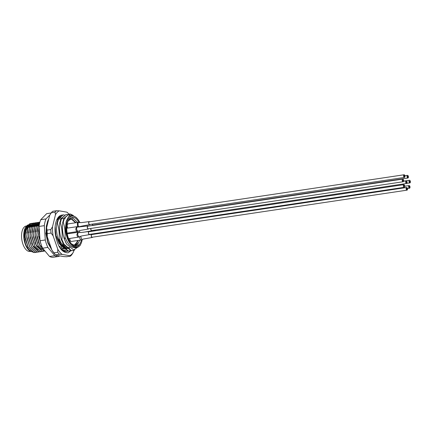 <?xml version="1.0" encoding="UTF-8"?>
<svg xmlns="http://www.w3.org/2000/svg" width="432" height="432" viewBox="0 0 432 432"><rect width="100%" height="100%" fill="white"/><g stroke="black" fill="none" stroke-linecap="round" stroke-linejoin="round"><path stroke-width="0.65" d="M81.421 239.949A14.704 7.355 -98.5 0 1 79.402 244.534C78.262 246.121 76.918 246.856 75.352 246.737C73.775 246.321 72.295 245.101 70.918 243.086A14.704 7.355 -98.5 0 1 66.83 230.521A14.704 7.355 -98.5 0 1 68.386 220.563A14.704 7.355 -98.5 0 1 79.094 222.62M77.711 222.453L72.754 217.955L68.288 220.768M39.101 226.714L38.632 236.255L41.17 244.636M41.013 244.177L38.529 234.754L39.112 226.892M34.916 226.184L34.684 225.909M34.646 225.86L33.674 224.888M33.637 224.856L32.713 224.192M32.675 224.17L31.79 223.76M31.757 223.744L30.899 223.555M30.866 223.555L30.013 223.571L26.347 226.908L25.034 236.768L25.304 238.966L28.129 247.39L33.95 252.52L35.235 252.526M36.061 252.315L34.015 252.509L28.199 247.379L25.099 236.763L26.411 226.897L30.078 223.565L30.899 223.538M30.931 223.544L31.784 223.722M31.822 223.738L32.708 224.138M32.74 224.159L33.664 224.813L32.087 225.007M33.701 224.845L34.673 225.806M34.711 225.855L34.981 226.174M36.596 225.936L36.364 225.661M36.326 225.612L35.354 224.64M35.316 224.608L34.393 223.938M34.355 223.916L33.469 223.506M33.437 223.495L32.578 223.306M32.546 223.301L31.693 223.322L28.026 226.66L26.714 236.52L26.876 238.016L29.808 247.136L35.629 252.272L36.909 252.277M37.741 252.067L35.694 252.261L29.873 247.126L26.779 236.509L28.091 226.649L31.757 223.312L32.578 223.29M32.611 223.29L33.464 223.474M33.502 223.484L34.387 223.889M34.42 223.911L35.343 224.564L33.761 224.753M35.381 224.597L36.347 225.558M36.391 225.601L36.661 225.925M38.275 225.682L38.043 225.407M38.005 225.358L37.033 224.386M36.995 224.354L36.072 223.69M36.034 223.668L35.149 223.258M35.116 223.241L33.437 223.063L29.77 226.395L28.458 236.261L31.552 246.877L37.373 252.007L39.42 251.813M34.225 223.052L33.372 223.069L29.705 226.406L28.393 236.266L28.555 237.762L31.487 246.888L37.309 252.018L38.588 252.023M34.29 223.042L35.143 223.22M35.181 223.236L36.067 223.636M36.099 223.657L37.022 224.311M37.06 224.343L38.027 225.304M38.07 225.353L38.34 225.671M39.328 224.721L38.713 224.138M38.675 224.105L37.751 223.436M37.714 223.414L36.828 223.004M36.79 222.993L35.937 222.804M35.905 222.799L35.046 222.82L31.385 226.157L30.073 236.018L30.235 237.514L33.167 246.634L38.983 251.77L40.268 251.775M41.099 251.564L39.047 251.759L33.232 246.623L30.137 236.007L31.45 226.147L35.116 222.809L35.937 222.788M35.969 222.788L36.823 222.971M36.855 222.982L37.746 223.387M37.778 223.409L38.702 224.062M38.74 224.095L39.344 224.656M39.393 223.166L38.507 222.755M38.47 222.739L37.616 222.55M37.584 222.55L36.725 222.566L33.064 225.904L31.752 235.764L31.914 237.26L34.846 246.386L40.662 251.516L41.947 251.521M42.773 251.316L40.727 251.505L34.911 246.375L31.817 235.759L33.129 225.893L36.79 222.561L37.616 222.534M37.649 222.539L38.502 222.718M38.534 222.734L39.42 223.133M39.836 222.399L38.47 222.307L34.808 225.644L33.496 235.505L36.59 246.121L42.406 251.257L44.453 251.062M39.263 222.296L38.405 222.318L34.744 225.655L33.431 235.516L33.593 237.011L36.526 246.132L42.341 251.267L43.627 251.273M39.328 222.286L39.841 222.372M39.917 222.097L36.423 225.401L35.105 235.262L35.381 237.46L38.205 245.884L44.021 251.014L45.014 251.057L44.086 251.003L38.27 245.873L35.17 235.256L36.488 225.391L39.917 222.102M39.722 222.836L38.102 225.153L36.785 235.013L37.055 237.211L39.884 245.63L44.447 250.382M44.393 250.317L39.949 245.619L36.85 235.003L38.167 225.142L39.706 222.901M33.766 252.488L29.068 250.409L28.485 249.793A13.478 6.739 -98.5 0 1 23.803 237.157A13.478 6.739 -98.5 0 1 25.229 228.031L27.373 225.234M25.337 227.821A13.478 6.739 -98.5 0 1 26.973 225.779M27.092 225.693A13.478 6.739 -98.5 0 1 29.063 224.975M29.117 224.969A13.478 6.739 -98.5 0 1 30.407 225.169M30.456 225.185A13.478 6.739 -98.5 0 1 31.59 225.747M31.633 225.774A13.478 6.739 -98.5 0 1 32.584 226.535M29.068 250.409L25.672 244.663L24.019 237.022L25.439 227.61M27.497 225.153L29.392 224.591M29.452 224.591L30.65 224.834M30.694 224.851L31.768 225.418M31.811 225.445L32.87 226.346M31.828 251.683A13.478 6.739 -98.5 0 1 28.771 250.085M36.412 249.658L36.79 249.129M58.158 218.981L57.618 218.738M78.052 240.457L77.225 242.455L74.407 245.311M74.164 245.273L76.739 242.525L77.566 240.532M71.334 243.67A13.478 6.739 81.5 0 0 75.303 245.295A13.478 6.739 81.5 0 0 78.543 242.73L79.677 240.214M75.211 245.306L78.543 242.73M69.444 219.148L71.62 218.77L76.043 222.701M75.557 222.777L71.134 218.846L70.324 218.792M79.915 222.707A15.93 7.965 81.5 0 0 76.988 218.268A15.93 7.965 81.5 0 0 66.204 230.413A15.93 7.965 81.5 0 0 73.111 246.548C69.363 243.837 66.906 238.961 65.74 231.914L65.432 228.274L66.182 221.254L68.661 216.54L72.257 215.168L76.156 217.399L76.988 218.268M57.332 223.198L58.585 219.067L63.077 214.909L62.575 214.985L58.082 219.143L56.83 223.274C56.133 229.073 56.657 234.646 58.401 239.998L58.903 239.922C59.6 234.128 59.076 228.555 57.332 223.198L56.83 223.274M63.077 214.909L64.336 214.915M68.24 251.154L65.448 251.478L59.918 247.79M61.76 250.139L64.946 251.554L67.036 251.489M60.296 222.755L61.544 218.624L66.042 214.466L61.042 218.7L59.789 222.831C59.092 228.631 59.616 234.203 61.36 239.555L61.862 239.479C62.559 233.685 62.035 228.112 60.296 222.755L59.789 222.831M66.042 214.466L67.3 214.472M67.565 214.515L69.908 215.606M71.204 250.711L68.407 251.035L61.031 244.636L58.903 239.922M58.401 239.998L60.529 244.712L67.905 251.111L69.995 251.046M72.268 215.168L69.935 214.132L68.753 214.072M65 237.244C65.399 232.06 64.816 227.081 63.256 222.313L64.508 218.182L69.001 214.024L64.006 218.257L62.753 222.388C62.057 228.188 62.581 233.761 64.325 239.112L66.625 244.123A18.382 9.191 -98.5 0 1 64.476 239.09L65 237.244C68.494 245.781 72.76 249.113 77.803 247.239A15.93 7.965 81.5 0 0 80.833 243.988A15.93 7.965 81.5 0 0 82.237 239.479M63.256 222.313L62.753 222.388M69.001 214.024L70.438 214.056L73.127 215.357M74.741 249.993L72.959 250.603L71.372 250.592L63.99 244.193L61.862 239.479M61.36 239.555L63.488 244.269L70.87 250.668L72.457 250.679M66.091 248.324L65.831 248.773M80.833 243.988L79.985 245.678L73.705 249.971L66.625 244.123M65.432 228.274L65.74 231.914M73.111 246.548L75.492 247.261L77.803 247.239M69.638 247.909L67.484 248.616M66.895 248.616L60.599 243.853M66.636 248.378L64.525 249.059M63.936 249.059L58.801 245.894M56.117 238.545L55.145 226.422M58.336 218.624A15.93 7.965 81.5 0 0 58.055 218.533M51.154 212.976L46.964 213.602A22.054 11.032 81.5 0 0 46.683 213.651L40.732 219.715A22.054 11.032 81.5 0 0 39.085 226.433L40.036 240.754A22.054 11.032 81.5 0 0 42.622 248.195L49.529 256.457A22.054 11.032 81.5 0 0 53.487 257.229L58.736 256.446A22.054 11.032 81.5 0 0 59.011 256.397L59.54 255.863M50.009 214.823L45.981 218.932A22.054 11.032 81.5 0 0 44.329 225.65L45.279 239.971A22.054 11.032 81.5 0 0 47.871 247.412L54.778 255.674A22.054 11.032 81.5 0 0 58.736 256.446M52.164 250.528L47.849 242.973L45.776 232.978L46.121 233.032M40.732 219.715L45.981 218.932M44.329 225.65L39.085 226.433M51.149 212.987L46.683 213.651M49.529 256.457L54.778 255.674M47.871 247.412L42.622 248.195M40.036 240.754L45.279 239.971M30.694 226.816A11.885 5.945 81.5 0 0 29.695 226.562M29.635 226.557A11.885 5.945 81.5 0 0 27.977 226.903M27.896 226.946A11.885 5.945 81.5 0 0 25.661 229.705M25.159 231.131A11.885 5.945 81.5 0 0 24.619 237.298M25.294 237.276A11.394 5.697 -98.5 0 1 27.448 228.145M27.545 228.042A11.394 5.697 -98.5 0 1 29.441 227.005L29.446 227.005M32.724 226.514L31.644 225.752M31.601 225.725L30.37 225.31M30.316 225.304L28.728 225.509M28.647 225.542L26.206 228.269L25.018 233.393M25.196 238.243L25.31 238.988M34.403 226.26L33.323 225.499M33.28 225.472L32.049 225.061M28.377 232.891L29.565 227.767L32 225.04L30.407 225.256M30.321 225.293L27.886 228.02L26.698 233.145M26.876 237.994L26.989 238.739M36.083 226.012L35.003 225.25M34.96 225.223L33.728 224.807M28.555 237.74L28.669 238.486M37.762 225.758L36.682 224.996M36.634 224.975L35.408 224.559M33.68 224.791L31.244 227.518L30.056 232.643M30.235 237.492L30.343 238.237M31.628 243.038L32.875 245.716L38 250.263M41.569 248.972L41.963 248.519M39.231 225.331L38.362 224.748M38.313 224.721L37.087 224.305M33.415 232.141L34.603 227.016L37.039 224.289L35.44 224.505M35.359 224.537L32.924 227.264L31.736 232.394M31.914 237.238L32.022 237.983M39.42 224.219L38.767 224.057M35.095 231.892L36.283 226.762L38.718 224.035L37.12 224.251M33.593 236.99L33.701 237.735M34.987 242.536L36.234 245.214L41.359 249.761M39.506 223.803L38.799 224.003M35.273 236.736L35.381 237.487M39.377 224.473L37.962 226.514L36.774 231.638M36.952 236.488L37.06 237.233M38.345 242.033L39.593 244.712L42.871 248.492M39.155 227.507L38.453 231.39M38.626 236.234L38.74 236.984M79.402 244.534L75.616 245.986L71.545 243.886M45.792 233.167L46.127 233.172M69.282 247.709L66.787 247.963M65.993 247.736L60.934 242.725L59.054 238.415M66.496 248.249L64.859 248.303L63.212 247.741M61.987 246.931L58.833 243.038L56.236 236.147M57.969 219.391L57.915 219.402A14.704 7.355 81.5 0 0 56.77 219.764M26.563 225.947L26.287 225.99A12.868 6.437 81.5 0 0 21.6 237.584A12.868 6.437 81.5 0 0 30.089 251.435L30.208 251.419M31.973 226.622A12.868 6.437 81.5 0 0 31.412 226.233M31.363 226.201A12.868 6.437 81.5 0 0 30.143 225.682M30.089 225.671A12.868 6.437 81.5 0 0 28.804 225.612L28.642 225.634M24.116 237.211A12.868 6.437 81.5 0 0 30.753 250.819M69.563 247.838L69.352 248.114M65.869 250.42L64.152 250.452L61.101 249.08M61.695 218.587L59.767 217.069M70.67 250.895L68.126 252.823C62.046 252.86 57.839 247.012 55.507 235.278A18.382 9.191 -98.5 0 1 55.085 231.676A18.382 9.191 -98.5 0 1 57.029 219.229A18.382 9.191 -98.5 0 1 62.192 215.066M56.948 219.391L60.426 215.951M70.033 215.546A23.279 11.642 81.5 0 0 68.861 214.061A23.279 11.642 81.5 0 0 68.337 213.494A23.279 11.642 81.5 0 0 66.868 212.15L59.233 210.843A23.279 11.642 81.5 0 0 55.48 214.666L52.51 226.768A23.279 11.642 81.5 0 0 52.574 231.244A23.279 11.642 81.5 0 0 53.109 235.802L51.046 233.053A24.505 12.258 -98.5 0 1 50.9 231.293A24.505 12.258 -98.5 0 1 50.814 229.543L47.039 230.11A24.505 12.258 81.5 0 0 47.272 233.62L51.046 233.053M53.109 235.802L57.769 249.21A23.279 11.642 81.5 0 0 62.127 254.421L69.763 255.722A23.279 11.642 81.5 0 0 73.516 251.899L71.825 254.68A24.505 12.258 -98.5 0 1 70.367 256.165L66.587 256.732L63.882 256.603L56.252 255.296L55.647 254.858A24.505 12.258 81.5 0 1 55.625 254.837A24.505 12.258 81.5 0 1 53.957 252.833L57.731 252.266A24.505 12.258 -98.5 0 0 59.427 254.291L55.647 254.858M55.625 254.837L54.778 253.951A23.279 11.642 -98.5 0 1 51.894 250.085L47.234 236.682A23.279 11.642 -98.5 0 1 46.629 227.648L49.599 215.546L51.295 212.765A24.505 12.258 81.5 0 1 52.753 211.28L56.533 210.719A24.505 12.258 -98.5 0 0 55.069 212.204L51.295 212.765M73.894 250.371L73.516 251.899M66.868 212.15L67.473 212.587A24.505 12.258 -98.5 0 1 67.489 212.609L68.337 213.494M59.233 210.843L56.533 210.719M55.069 212.204L55.48 214.666M52.51 226.768L50.814 229.543M57.769 249.21L57.731 252.266M59.427 254.291L62.127 254.421M69.763 255.722L70.367 256.165M47.039 230.11L46.629 227.648M47.234 236.682L47.272 233.62M53.957 252.833L51.894 250.085M93.679 233.755A1.593 0.799 81.5 0 0 93.744 234.274M78.289 222.863L78.143 223.101C77.825 225.758 78.386 226.924 79.823 226.6M78.122 227.027L77.474 226.049L77.387 223.004L78.041 222.404L81.47 222.61L89.224 221.6A1.593 0.799 81.5 0 0 88.906 221.81A1.593 0.799 81.5 0 0 88.749 223.646A1.593 0.799 81.5 0 0 89.699 224.748A1.593 0.799 81.5 0 0 90.023 224.537A1.593 0.799 81.5 0 0 90.083 224.446M89.683 221.778A1.593 0.799 81.5 0 0 89.224 221.6M78.041 222.404L68.11 223.889A2.452 1.226 81.5 0 0 67.543 227.534A2.452 1.226 81.5 0 0 67.808 228.053M92.173 224.132A1.593 0.799 81.5 0 0 93.02 225.337A1.593 0.799 81.5 0 0 93.15 225.342A1.593 0.799 81.5 0 0 93.533 225.034M80.563 236.207L81.961 239.603A1.226 1.058 77.9 0 1 81.416 239.954L81.416 239.954A1.226 1.058 77.9 0 1 81.356 239.965L83.279 239.063L92.248 237.47A1.593 0.799 81.5 0 0 92.632 237.163M81.356 239.965C80.482 239.922 79.925 239.042 79.699 237.33M92.232 234.495A1.593 0.799 81.5 0 0 91.908 234.317A1.593 0.799 81.5 0 0 91.778 234.317A1.593 0.799 81.5 0 0 91.211 235.888A1.593 0.799 81.5 0 0 92.119 237.465A1.593 0.799 81.5 0 0 92.248 237.47M69.763 238.448A2.452 1.226 81.5 0 0 69.773 238.815A2.452 1.226 81.5 0 0 71.388 241.456L81.319 239.971M94.754 230.121A1.593 0.799 81.5 0 0 95.002 230.234A1.593 0.799 81.5 0 0 95.132 230.234A1.593 0.799 81.5 0 0 95.456 230.018M77.539 226.892L77.333 226.897C76.21 228.366 76.378 229.808 77.836 231.217L78.046 231.212A1.226 1.058 77.9 0 1 77.495 231.557L77.495 231.557A1.226 1.058 77.9 0 1 77.441 231.568L80.617 230.375L88.333 229.073A1.593 0.799 81.5 0 0 88.717 228.771M77.441 231.568C76.561 231.525 76.01 230.65 75.784 228.938L76.675 226.73L66.776 228.209M88.317 226.103A1.593 0.799 81.5 0 0 87.988 225.925A1.593 0.799 81.5 0 0 87.858 225.925A1.593 0.799 81.5 0 0 87.291 227.491A1.593 0.799 81.5 0 0 88.204 229.073A1.593 0.799 81.5 0 0 88.333 229.073M67.106 233.01A2.452 1.226 81.5 0 0 67.473 233.059L77.404 231.574M78.656 232.459L78.446 232.465C77.328 233.933 77.495 235.37 78.953 236.779L79.164 236.774A1.226 1.058 77.9 0 1 78.613 237.125L78.613 237.125A1.226 1.058 77.9 0 1 78.554 237.13L81.734 235.942L89.451 234.641A1.593 0.799 81.5 0 0 89.829 234.333M78.554 237.13C77.679 237.087 77.123 236.212 76.901 234.5L77.792 232.292L67.862 233.777A2.452 1.226 81.5 0 0 67.311 234.182M89.435 231.665A1.593 0.799 81.5 0 0 89.105 231.487A1.593 0.799 81.5 0 0 88.976 231.487A1.593 0.799 81.5 0 0 88.409 233.053A1.593 0.799 81.5 0 0 89.321 234.635A1.593 0.799 81.5 0 0 89.451 234.635M68.569 238.626A2.452 1.226 81.5 0 0 68.585 238.626L78.516 237.141M79.823 232.594L79.277 230.877M90.785 228.458A1.593 0.799 81.5 0 0 91.681 230.812A1.593 0.799 81.5 0 0 91.805 230.812A1.593 0.799 81.5 0 0 92.189 230.504M69.406 232.772A2.452 1.226 81.5 0 0 69.622 233.512M404.541 175.754L404.163 176.596L404.023 175.414L404.266 176.348L404.201 175.414L404.293 176.197L404.568 175.954L404.19 176.791L404.541 175.754M404.347 175.559L404.347 175.905L404.347 175.559M404.066 176.153L404.201 175.414L404.066 176.153M404.384 176.645L404.438 176.002L404.384 176.645M404.476 177.433L89.662 224.51A1.35 0.675 -98.5 0 1 88.949 223.846A1.35 0.675 -98.5 0 1 89.262 221.843L404.082 174.771A1.35 0.675 -98.5 0 1 404.789 175.43A1.35 0.675 -98.5 0 1 404.476 177.433A1.35 0.675 -98.5 0 1 403.769 176.774A1.35 0.675 -98.5 0 1 404.082 174.771M408.083 176.753L407.581 176.666L408.083 176.753M407.7 177.023L408.11 177.093L407.7 177.023M407.959 176.396L407.457 176.31L407.959 176.396M407.943 176.899L407.435 176.812L407.943 176.899M407.662 177.185L407.965 177.239L407.662 177.185M407.041 176.575A1.35 0.675 -98.5 0 1 407.533 175.36A1.35 0.675 -98.5 0 1 408.418 176.812A1.35 0.675 -98.5 0 1 407.932 178.027A1.35 0.675 -98.5 0 1 407.041 176.575M407.932 178.027L93.112 225.099A1.35 0.675 -98.5 0 1 92.297 224.116M410.065 181.651L409.352 181.526L410.065 181.651M409.682 181.921L410.087 181.991L409.682 181.921M410 181.472L409.498 181.386L410 181.472M409.925 181.791L409.417 181.705L409.925 181.791M409.644 182.083L409.946 182.131L409.644 182.083M409.018 181.472A1.35 0.675 -98.5 0 1 409.509 180.257A1.35 0.675 -98.5 0 1 410.4 181.705A1.35 0.675 -98.5 0 1 409.909 182.92A1.35 0.675 -98.5 0 1 409.018 181.472M409.288 187.223L409.693 187.294L409.288 187.223M409.547 186.597L409.039 186.511L409.547 186.597M409.606 186.775L409.001 186.673L409.606 186.775M409.531 187.099L409.228 187.045L409.531 187.099M409.061 186.851L409.466 186.921L409.061 186.851M409.25 187.385L409.552 187.439L409.25 187.385M93.868 234.252A1.35 0.675 -98.5 0 1 93.809 233.847A1.35 0.675 -98.5 0 1 93.803 233.739M408.623 186.775A1.35 0.675 -98.5 0 1 409.115 185.56A1.35 0.675 -98.5 0 1 410.006 187.013A1.35 0.675 -98.5 0 1 409.514 188.228A1.35 0.675 -98.5 0 1 408.623 186.775M407.187 188.881L406.474 188.762L407.187 188.881M406.804 189.151L406.496 189.097L406.804 189.151M407.063 188.525L406.555 188.438L407.063 188.525M407.122 188.703L406.512 188.6L407.122 188.703M407.047 189.027L406.539 188.941L407.047 189.027M407.209 189.221L406.906 189.167L407.209 189.221M406.76 189.313L407.068 189.367L406.76 189.313M407.03 190.156L92.21 237.227A1.35 0.675 -98.5 0 1 91.325 235.775A1.35 0.675 -98.5 0 1 91.816 234.56L406.631 187.488A1.35 0.675 -98.5 0 1 407.522 188.941A1.35 0.675 -98.5 0 1 407.03 190.156A1.35 0.675 -98.5 0 1 406.139 188.703A1.35 0.675 -98.5 0 1 406.631 187.488M404.384 186.052L403.672 185.927L404.384 186.052M404.26 185.695L403.753 185.609L404.26 185.695M404.32 185.873L403.715 185.771L404.32 185.873M404.244 186.197L403.736 186.106L404.244 186.197M404.228 187.326L89.413 234.398A1.35 0.675 -98.5 0 1 88.522 232.945A1.35 0.675 -98.5 0 1 89.014 231.73L403.828 184.658A1.35 0.675 -98.5 0 1 404.719 186.111A1.35 0.675 -98.5 0 1 404.228 187.326A1.35 0.675 -98.5 0 1 403.337 185.873A1.35 0.675 -98.5 0 1 403.828 184.658M403.267 180.484L402.559 180.365L403.267 180.484M402.883 180.754L403.288 180.824L402.883 180.754M403.207 180.306L402.802 180.241L403.207 180.306M403.126 180.63L402.619 180.544L403.126 180.63M402.845 180.916L403.148 180.97L402.845 180.916M403.11 181.759L88.295 228.83A1.35 0.675 -98.5 0 1 87.404 227.378A1.35 0.675 -98.5 0 1 87.896 226.163L402.716 179.091A1.35 0.675 -98.5 0 1 403.601 180.544A1.35 0.675 -98.5 0 1 403.11 181.759A1.35 0.675 -98.5 0 1 402.224 180.306A1.35 0.675 -98.5 0 1 402.716 179.091M406.744 182.223L406.031 182.104L406.744 182.223M406.361 182.493L406.766 182.563L406.361 182.493M406.62 181.867L406.112 181.78L406.62 181.867M406.604 182.369L406.096 182.282L406.604 182.369M406.318 182.655L406.625 182.709L406.318 182.655M406.588 183.497A1.35 0.675 -98.5 0 1 405.697 182.045A1.35 0.675 -98.5 0 1 406.188 180.83A1.35 0.675 -98.5 0 1 407.079 182.282A1.35 0.675 -98.5 0 1 406.588 183.497L91.773 230.569A1.35 0.675 -98.5 0 1 90.882 229.117A1.35 0.675 -98.5 0 1 90.936 228.436M78.143 223.101A1.226 0.848 -155.2 0 0 77.387 223.004M77.333 226.897A1.226 1.064 -102.3 0 0 76.637 226.735M78.446 232.465A1.226 1.064 -102.3 0 0 77.755 232.297M72.452 250.679L72.959 250.603M29.511 226.994L31.126 226.751M31.19 226.741L32.805 226.503M32.87 226.492L34.484 226.249M34.549 226.238L36.164 226.001M36.229 225.99L37.843 225.747M37.908 225.736L39.199 225.542M59.443 219.17L60.934 218.948M62.408 218.727L63.893 218.506M64.395 218.43L65.351 218.29M26.962 225.887L28.577 225.644M30.623 251.359L31.271 251.262M62.262 248.486L63.191 248.346M63.693 248.27L66.155 247.903M66.658 247.828L69.158 247.455M48.767 218.948L47.677 221.108L46.337 226.222L46.116 232.961L47.898 242.093L51.689 249.491M79.423 226.989L79.769 226.676M79.828 226.595L79.736 226.692C78.84 226.703 84.191 225.493 89.699 224.748M93.15 225.342L88.463 226.082M91.778 234.317L87.944 234.868M95.132 230.234L92.016 230.715M88.468 231.325L85.709 231.957M77.895 227.054L87.858 225.925M77.895 227.059L76.675 226.73M77.792 232.292L81.216 232.497L88.976 231.487M91.805 230.812L83.43 232.259M404.897 175.754L407.533 175.36M403.564 181.143L409.509 180.257M406.798 183.384L409.909 182.92M404.725 186.219L409.115 185.56M407.462 188.536L409.514 188.228M403.547 181.224L406.188 180.83"/></g></svg>
